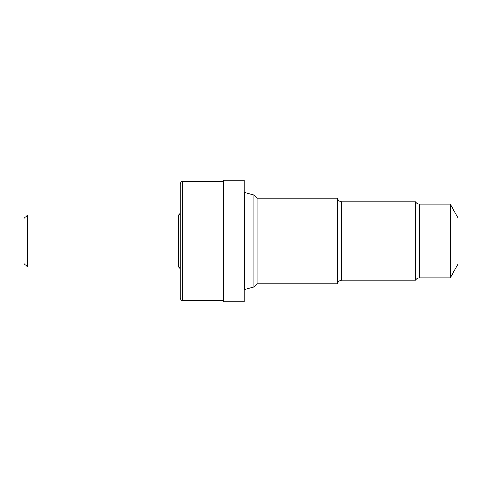 <?xml version="1.0" encoding="UTF-8"?>
<svg xmlns="http://www.w3.org/2000/svg" width="482" height="482" viewBox="0 0 482 482"><rect width="100%" height="100%" fill="white"/><g stroke="black" fill="none" stroke-linecap="round" stroke-linejoin="round"><path stroke-width="0.72" d="M450.266 204.085L450.266 277.915L457.9 264.142L457.9 217.858L450.266 204.085L419.376 204.085C417.737 204.025 416.484 203.296 415.629 201.898L341.81 201.898C339.467 201.717 338.045 200.476 337.545 198.174L257.069 198.174L253.839 194.945L244.675 192.493L244.26 191.957M450.266 277.915L419.376 277.915C417.737 277.975 416.484 278.704 415.629 280.102L415.629 201.898M415.629 280.102L341.81 280.102C339.467 280.283 338.045 281.524 337.545 283.826L337.545 198.174M337.545 283.826L257.069 283.826L257.069 198.174M257.069 283.826L253.839 287.055L253.839 194.945M244.26 241L244.26 180.268L223.437 180.268L223.437 301.732L244.26 301.732L244.26 241M180.268 241L180.268 183.738C181.768 180.407 181.78 182.232 182.353 181.654L182.353 300.346C181.78 299.768 181.768 301.593 180.268 298.262L180.268 241M27.57 214.984L24.1 218.454L24.1 263.546L27.57 267.016L27.57 214.984L178.183 214.984C178.647 214.598 179.135 215.864 180.268 212.899M419.376 277.915L419.376 204.085M341.81 280.102L341.81 201.898M253.839 287.055L244.675 289.507L244.675 192.493M180.268 269.101C179.135 266.136 178.647 267.402 178.183 267.016L178.183 214.984M244.675 289.507L244.26 290.043M223.437 181.654L182.353 181.654M178.183 267.016L27.57 267.016M223.437 300.346L182.353 300.346"/></g></svg>
